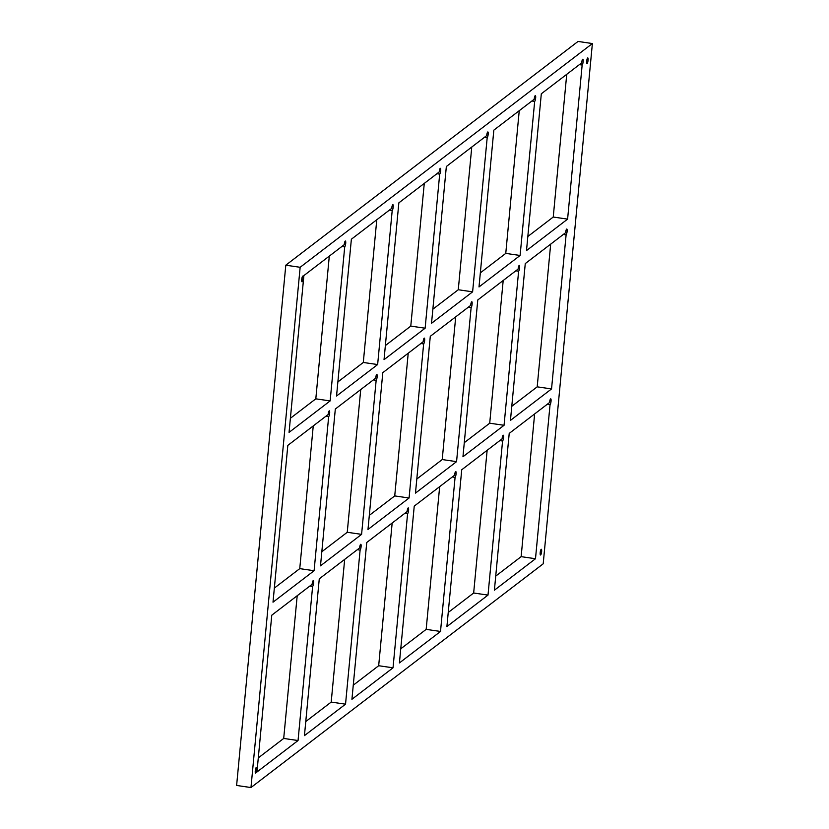 <?xml version="1.0" encoding="UTF-8"?>
<svg xmlns="http://www.w3.org/2000/svg" width="829" height="829" viewBox="0 0 829 829"><rect width="100%" height="100%" fill="white"/><g stroke="black" fill="none" stroke-linecap="round" stroke-linejoin="round"><path stroke-width="1.24" d="M255.27 770.846A2.901 0.642 98.3 0 0 255.57 773.167A2.901 0.642 98.3 0 0 256.617 770.39A2.901 0.642 98.3 0 0 256.399 767.436A2.901 0.642 98.3 0 0 255.27 770.846M301.725 279.487A2.901 0.642 98.3 0 0 302.015 281.808A2.901 0.642 98.3 0 0 303.072 279.031A2.901 0.642 98.3 0 0 302.854 276.067A2.901 0.642 98.3 0 0 301.725 279.487M540.197 552.694A2.901 0.642 98.3 0 0 540.498 555.015A2.901 0.642 98.3 0 0 541.544 552.238A2.901 0.642 98.3 0 0 541.327 549.275A2.901 0.642 98.3 0 0 540.197 552.694M582.155 65.045A2.974 0.663 98.3 0 0 583.119 61.906A2.974 0.663 98.3 0 0 582.839 59.222A2.974 0.663 98.3 0 0 581.668 62.89L541.316 93.781L526.498 250.586L567.596 219.125L582.155 65.045L579.378 64.641M567.596 219.125L553.244 217.032L566.735 74.32M527.835 236.493L553.244 217.032M586.652 61.336A2.901 0.642 98.3 0 0 586.942 63.657A2.901 0.642 98.3 0 0 587.999 60.88A2.901 0.642 98.3 0 0 587.782 57.916A2.901 0.642 98.3 0 0 586.652 61.336M312.616 586.455A2.974 0.663 98.3 0 0 313.569 583.315A2.974 0.663 98.3 0 0 313.3 580.632A2.974 0.663 98.3 0 0 312.129 584.3L271.777 615.191L256.959 771.996L298.046 740.535L312.616 586.455L309.839 586.051M298.046 740.535L283.705 738.442L297.196 595.73M258.285 757.903L283.705 738.442M502.571 441.018A2.974 0.663 98.3 0 0 503.524 437.878A2.974 0.663 98.3 0 0 503.255 435.204A2.974 0.663 98.3 0 0 502.084 438.862L461.732 469.763L446.904 626.558L488.001 595.098L502.571 441.018L499.794 440.613M488.001 595.098L473.66 593.004L487.141 450.302M448.24 612.465L473.66 593.004M455.08 477.38A2.974 0.663 98.3 0 0 456.033 474.24A2.974 0.663 98.3 0 0 455.763 471.556A2.974 0.663 98.3 0 0 454.593 475.224L414.241 506.115L399.423 662.92L440.51 631.46L455.08 477.38L452.302 476.976M440.51 631.46L426.168 629.366L439.66 486.654M400.749 648.827L426.168 629.366M550.052 404.666A2.974 0.663 98.3 0 0 551.016 401.516A2.974 0.663 98.3 0 0 550.736 398.842A2.974 0.663 98.3 0 0 549.565 402.511L509.213 433.401L494.395 590.207L535.493 558.736L550.052 404.666L547.275 404.262M535.493 558.736L521.14 556.653L534.632 413.94M495.721 576.114L521.14 556.653M360.107 550.104A2.974 0.663 98.3 0 0 361.061 546.953A2.974 0.663 98.3 0 0 360.791 544.28A2.974 0.663 98.3 0 0 359.62 547.938L319.269 578.839L304.44 735.634L345.538 704.173L360.107 550.104L357.33 549.7M345.538 704.173L331.196 702.08L344.677 559.378M305.777 721.541L331.196 702.08M407.588 513.742A2.974 0.663 98.3 0 0 408.552 510.602A2.974 0.663 98.3 0 0 408.272 507.918A2.974 0.663 98.3 0 0 407.101 511.586L366.75 542.477L351.931 699.282L393.029 667.811L407.588 513.742L404.811 513.338M393.029 667.811L378.677 665.728L392.169 523.016M353.258 685.189L378.677 665.728M344.719 246.845A2.974 0.663 98.3 0 0 345.672 243.695A2.974 0.663 98.3 0 0 345.403 241.021A2.974 0.663 98.3 0 0 344.232 244.679L303.88 275.58L289.062 432.375L330.149 400.915L344.719 246.845L341.942 246.441M330.149 400.915L315.808 398.832L329.3 256.12M290.388 418.282L315.808 398.832M518.622 271.218A2.974 0.663 98.3 0 0 519.576 268.068A2.974 0.663 98.3 0 0 519.306 265.394A2.974 0.663 98.3 0 0 518.135 269.052L477.784 299.953L462.955 456.748L504.053 425.287L518.622 271.218L515.845 270.814M504.053 425.287L489.711 423.204L503.193 280.492M464.292 442.655L489.711 423.204M566.103 234.856A2.974 0.663 98.3 0 0 567.067 231.716A2.974 0.663 98.3 0 0 566.787 229.032A2.974 0.663 98.3 0 0 565.616 232.7L525.265 263.591L510.446 420.396L551.544 388.925L566.103 234.856L563.326 234.452M551.544 388.925L537.192 386.842L550.684 244.13M511.773 406.303L537.192 386.842M471.131 307.569A2.974 0.663 98.3 0 0 472.084 304.43A2.974 0.663 98.3 0 0 471.815 301.756A2.974 0.663 98.3 0 0 470.644 305.414L430.292 336.305L415.474 493.11L456.561 461.649L471.131 307.569L468.354 307.165M456.561 461.649L442.22 459.556L455.712 316.854M416.8 479.017L442.22 459.556M392.21 210.483A2.974 0.663 98.3 0 0 393.164 207.343A2.974 0.663 98.3 0 0 392.894 204.659A2.974 0.663 98.3 0 0 391.723 208.328L351.372 239.218L336.543 396.024L377.641 364.553L392.21 210.483L389.433 210.079M377.641 364.553L363.299 362.47L376.78 219.758M337.88 381.931L363.299 362.47M423.64 343.931A2.974 0.663 98.3 0 0 424.603 340.792A2.974 0.663 98.3 0 0 424.324 338.108A2.974 0.663 98.3 0 0 423.153 341.776L382.801 372.667L367.983 529.472L409.08 498.001L423.64 343.931L420.863 343.527M409.08 498.001L394.728 495.918L408.22 353.206M369.309 515.379L394.728 495.918M328.667 416.645A2.974 0.663 98.3 0 0 329.621 413.505A2.974 0.663 98.3 0 0 329.351 410.832A2.974 0.663 98.3 0 0 328.18 414.49L287.829 445.391L273.01 602.186L314.098 570.725L328.667 416.645L325.89 416.241M314.098 570.725L299.756 568.632L313.248 425.93M274.337 588.093L299.756 568.632M534.674 101.407A2.974 0.663 98.3 0 0 535.627 98.268A2.974 0.663 98.3 0 0 535.358 95.584A2.974 0.663 98.3 0 0 534.187 99.252L493.835 130.143L479.007 286.948L520.104 255.477L534.674 101.407L531.897 101.003M520.104 255.477L505.763 253.394L519.244 110.682M480.343 272.855L505.763 253.394M487.183 137.759A2.974 0.663 98.3 0 0 488.136 134.619A2.974 0.663 98.3 0 0 487.866 131.946A2.974 0.663 98.3 0 0 486.696 135.604L446.344 166.505L431.526 323.3L472.613 291.839L487.183 137.759L484.405 137.355M472.613 291.839L458.271 289.746L471.763 147.044M432.852 309.207L458.271 289.746M376.159 380.293A2.974 0.663 98.3 0 0 377.112 377.143A2.974 0.663 98.3 0 0 376.843 374.47A2.974 0.663 98.3 0 0 375.672 378.138L335.32 409.029L320.491 565.834L361.589 534.363L376.159 380.293L373.382 379.889M361.589 534.363L347.247 532.28L360.729 389.568M321.828 551.741L347.247 532.28M439.691 174.121A2.974 0.663 98.3 0 0 440.655 170.981A2.974 0.663 98.3 0 0 440.375 168.297A2.974 0.663 98.3 0 0 439.204 171.966L398.853 202.856L384.034 359.662L425.132 328.201L439.691 174.121L436.914 173.717M425.132 328.201L410.78 326.108L424.272 183.396M385.361 345.569L410.78 326.108M250.969 787.55L543.202 563.803L592.383 43.543L578.031 41.45L285.798 265.197L300.15 267.29L250.969 787.55L236.617 785.457L285.798 265.197M592.383 43.543L300.15 267.29"/></g></svg>
